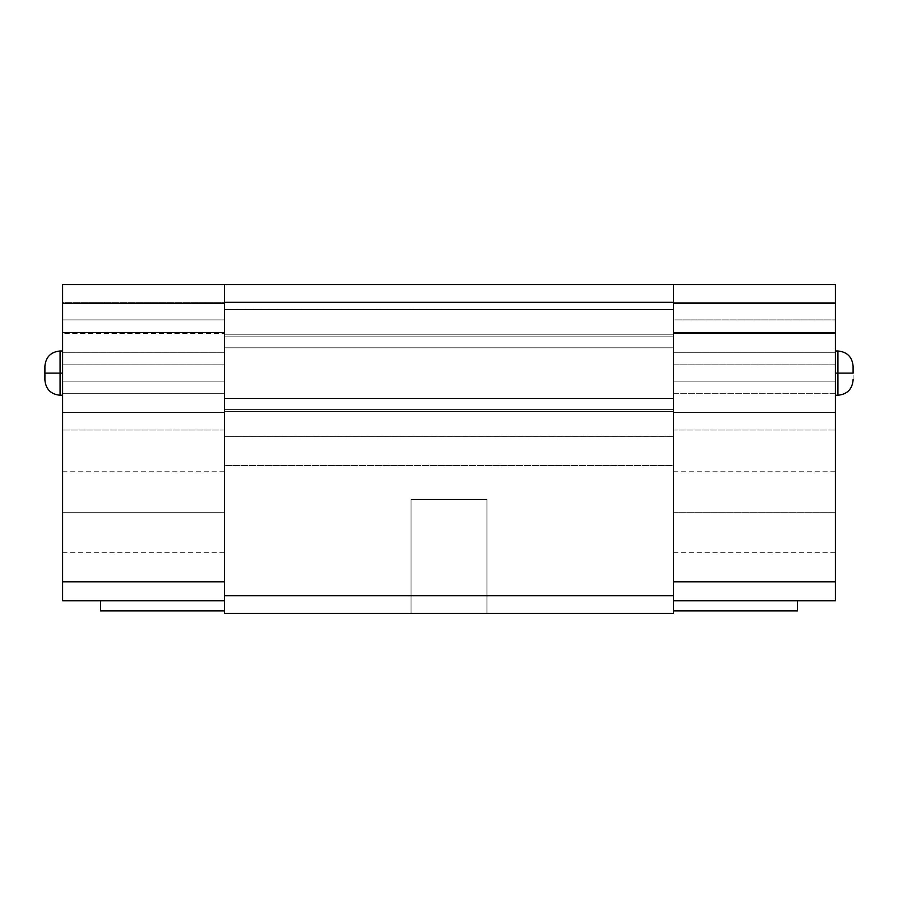 <?xml version="1.0" encoding="UTF-8"?>
<svg xmlns="http://www.w3.org/2000/svg" width="898" height="898" viewBox="0 0 898 898"><rect width="100%" height="100%" fill="white"/><g stroke="black" fill="none" stroke-linecap="round" stroke-linejoin="round"><path stroke-width="0.67" stroke-dasharray="4.49 3.37" d="M411.06 499.591L486.941 499.591L486.941 613.424L411.06 613.424L411.06 499.591L486.941 499.591L486.941 613.424L411.06 613.424L411.06 499.591L413.944 499.591L411.06 499.591L411.06 613.424L486.941 613.424L486.941 499.591L411.06 499.591L411.06 613.424L486.941 613.424L486.941 499.591L411.06 499.591M62.602 512.242L62.602 471.764L62.602 512.242L224.5 512.242L62.602 512.242L224.5 512.242L224.5 471.764L224.5 552.708L224.5 512.242L62.602 512.242L62.602 552.708L62.602 471.764L62.602 512.242M44.9 380.067L44.9 373.108L62.602 373.108L62.602 395.243L62.602 373.108L60.076 373.108L62.602 373.108L62.602 395.243L62.602 350.983L62.602 373.108L60.076 373.108L62.602 373.108L62.602 350.983L62.602 373.108L60.076 373.108L60.076 395.243L60.076 373.108L60.076 395.243L60.076 373.108L60.076 395.243L60.076 373.108L44.9 373.108L60.076 373.108L44.9 373.108L44.9 380.067L44.9 373.108L60.076 373.108L60.076 350.983L60.076 373.108L44.9 373.108L44.9 366.159L44.9 380.067L44.9 366.687M224.5 332.574L62.602 332.574L62.602 333.45L224.5 333.45L224.5 302.379L62.602 302.379L62.602 319.901L224.5 319.901L62.602 319.901L62.602 332.574L224.5 332.574L62.602 332.574L62.602 319.901L224.5 319.901L224.5 364.835L62.602 364.835L62.602 381.145L224.5 381.145L224.5 364.835L224.5 381.145L62.602 381.145L62.602 364.835L224.5 364.835L62.602 364.835L62.602 352.285L224.5 352.285L62.602 352.285L62.602 364.835L224.5 364.835L224.5 352.285L224.5 393.706L62.602 393.706L62.602 381.145L224.5 381.145L62.602 381.145L62.602 393.706L224.5 393.706L224.5 381.145L224.5 430.03L224.5 319.901L224.5 352.285L224.5 333.45L62.602 333.45L62.602 352.285L224.5 352.285L62.602 352.285L62.602 332.574L224.5 332.574M673.5 512.242L673.5 471.764L673.5 512.242L835.398 512.242L673.5 512.242L673.5 471.764L673.5 552.708L673.5 512.242L835.398 512.242L835.398 471.764L835.398 512.242L673.5 512.242L673.5 552.708L673.5 512.242M853.1 379.54L853.1 370.447L853.1 373.108L837.924 373.108L853.1 373.108L837.924 373.108L837.924 395.243L837.924 373.108L835.398 373.108L835.398 395.243L835.398 373.108L835.398 395.243L835.398 373.108L837.924 373.108L837.924 395.243L837.924 373.108L835.398 373.108L837.924 373.108L837.924 395.243L837.924 373.108L853.1 373.108L853.1 380.067M835.398 332.574L673.5 332.574L673.5 333.45L835.398 333.45L835.398 332.574L673.5 332.574L673.5 319.901L835.398 319.901L835.398 332.574L835.398 319.901L673.5 319.901L673.5 332.574L835.398 332.574L835.398 381.145L673.5 381.145L673.5 364.835L835.398 364.835L673.5 364.835L673.5 381.145L835.398 381.145L835.398 364.835L673.5 364.835L673.5 352.285L835.398 352.285L673.5 352.285L673.5 364.835L835.398 364.835L835.398 333.45L673.5 333.45L673.5 302.379L835.398 302.379L835.398 319.901L673.5 319.901L835.398 319.901L835.398 302.379L673.5 302.379L673.5 319.901L673.5 284.576L673.5 336.829L224.5 336.829L224.5 334.853L673.5 334.853L224.5 334.853L224.5 309.563L673.5 309.619L673.5 336.829L224.5 336.829L224.5 347.818L673.5 347.818L673.5 336.829L673.5 347.818L224.5 347.818L224.5 336.829L673.5 336.829L673.5 409.398L224.5 409.398L224.5 398.409L673.5 398.409L224.5 398.409L224.5 409.398L673.5 409.398L673.5 398.409L224.5 398.409L224.5 347.818L673.5 347.818L224.5 347.818L224.5 398.409L673.5 398.409L673.5 347.818L673.5 409.398L224.5 409.398L224.5 436.664L224.5 411.374L673.5 411.374L673.5 436.664L224.5 436.608L673.5 436.664L673.5 409.398L673.5 411.374L224.5 411.374L224.5 409.398L673.5 409.398L673.5 465.445L224.5 465.445L224.5 436.608L673.5 436.608L224.5 436.608L224.5 465.445L673.5 465.445L224.5 465.445L673.5 465.445L673.5 284.576L673.5 353.644L673.5 352.285L835.398 352.285L673.5 352.285L673.5 332.574L835.398 332.574L835.398 393.706L673.5 393.706L673.5 381.145L835.398 381.145L673.5 381.145L673.5 393.706L835.398 393.706L835.398 381.145L835.398 393.706L673.5 393.706L673.5 353.644L673.5 430.03L673.5 394.413L673.5 412.362L835.398 412.362L835.398 393.706L835.398 430.03L673.5 430.03L673.5 412.362L835.398 412.362L673.5 412.362L673.5 430.03L835.398 430.03L673.5 430.03L835.398 430.03L835.398 412.362L673.5 412.362L673.5 393.706L835.398 393.706L835.398 430.03L835.398 332.574M853.1 370.447L853.1 366.159L853.1 370.447M44.9 379.54L44.9 366.159M837.924 373.108L837.924 350.983L837.924 373.108L853.1 373.108L853.1 366.159L853.1 373.108L837.924 373.108L837.924 350.983L837.924 373.108L837.924 350.983L837.924 373.108L835.398 373.108L837.924 373.108M673.5 336.829L673.5 309.563L224.5 309.563L224.5 336.829L673.5 336.829M224.5 284.576L224.5 465.445L224.5 284.576L224.5 319.901L224.5 284.576L224.5 309.619L673.5 309.619L673.5 284.576L224.5 284.576L835.398 284.576L835.398 302.379L673.5 302.379L673.5 284.576L673.5 302.379L835.398 302.379L835.398 284.576L673.5 284.576L673.5 309.619L224.5 309.619L224.5 284.576L62.602 284.576L62.602 302.379L224.5 302.379L224.5 319.901L62.602 319.901L62.602 302.379L224.5 302.379L224.5 284.576L224.5 302.379L62.602 302.379L62.602 284.576L835.398 284.576L835.398 319.901L835.398 284.576L62.602 284.576L224.5 284.576L62.602 284.576L62.602 412.362L224.5 412.362L224.5 393.706L62.602 393.706L224.5 393.706L224.5 412.362L62.602 412.362L62.602 430.03L224.5 430.03L224.5 412.362L224.5 430.03L62.602 430.03L224.5 430.03L62.602 430.03L62.602 412.362L224.5 412.362L62.602 412.362L62.602 393.706L62.602 430.03L62.602 284.576L224.5 284.576L224.5 303.546L62.602 303.546L62.602 284.576L62.602 581.803L62.602 303.546L224.5 303.546L224.5 284.576L673.5 284.576L224.5 284.576L224.5 610.898L224.5 600.773L62.602 600.773L62.602 581.803L62.602 600.773L224.5 600.773L100.554 600.773L100.554 610.898L100.554 600.773L224.5 600.773L224.5 581.803L62.602 581.803L224.5 581.803L224.5 284.576M60.076 350.983L60.076 373.108L60.076 350.983L60.076 373.108L60.076 350.983L62.602 350.983L62.602 352.667L62.602 350.983M835.398 373.108L835.398 395.243L835.398 373.108M835.398 512.242L835.398 471.764L835.398 512.242M224.5 512.242L224.5 552.708L224.5 512.242M797.446 600.773L673.5 600.773L673.5 610.898L673.5 600.773L797.446 600.773L797.446 610.898L797.446 600.773L673.5 600.773L673.5 581.803L673.5 600.773L797.446 600.773M797.446 610.898L673.5 610.898L797.446 610.898M835.398 600.773L835.398 284.576L673.5 284.576L673.5 581.803L673.5 303.546L835.398 303.546L835.398 581.803L673.5 581.803L673.5 600.773L835.398 600.773L835.398 581.803L673.5 581.803L673.5 284.576L835.398 284.576L835.398 303.546L673.5 303.546L673.5 600.773L835.398 600.773M100.554 610.898L224.5 610.898L100.554 610.898M62.602 373.108L62.602 395.243L62.602 373.108M673.5 302.289L224.5 302.289L224.5 595.711L673.5 595.711L673.5 302.289L224.5 302.289L224.5 595.711L673.5 595.711L673.5 613.424L224.5 613.424L224.5 595.711L224.5 613.424L673.5 613.424L673.5 302.289M673.5 600.773L673.5 610.898L673.5 600.773M224.5 600.773L224.5 303.546L224.5 600.773M486.941 613.424L411.06 613.424L486.941 613.424M62.602 471.764L224.5 471.764M62.602 395.243L60.076 395.243M673.5 471.764L835.398 471.764M837.924 395.243L835.398 395.243M673.5 436.664L224.5 436.664L673.5 436.664M673.5 309.563L224.5 309.563L673.5 309.563M837.924 350.983L835.398 350.983M673.5 552.708L835.398 552.708M62.602 552.708L224.5 552.708"/><path stroke-width="1.35" d="M44.9 366.687L44.9 373.108L62.602 373.108L60.076 373.108L60.076 395.243L60.076 373.108L44.9 373.108L44.9 380.067C45.809 389.272 50.872 394.334 60.076 395.243C50.872 394.334 45.809 389.272 44.9 380.067M837.924 373.108L835.398 373.108L837.924 373.108L837.924 395.243L837.924 373.108L853.1 373.108L837.924 373.108L837.924 350.983L837.924 373.108M835.398 395.243L837.924 395.243C847.128 394.334 852.191 389.272 853.1 380.067L853.1 379.54M853.1 366.159L853.1 373.108L853.1 366.159C852.191 356.955 847.128 351.893 837.924 350.983C847.128 351.893 852.191 356.955 853.1 366.159M62.602 350.983L60.076 350.983L60.076 373.108L60.076 350.983C50.872 351.893 45.809 356.955 44.9 366.159L44.9 379.54M797.446 610.898L797.446 600.773L797.446 610.898L673.5 610.898L797.446 610.898M835.398 581.803L835.398 600.773L673.5 600.773L835.398 600.773L835.398 303.546L835.398 581.803L673.5 581.803L835.398 581.803M835.398 284.576L835.398 303.546L835.398 284.576L673.5 284.576L835.398 284.576M62.602 284.576L673.5 284.576L224.5 284.576L224.5 302.289L673.5 302.289L673.5 595.711L224.5 595.711L224.5 302.289L673.5 302.289L673.5 284.576L673.5 595.711L224.5 595.711L224.5 613.424L673.5 613.424L673.5 595.711L673.5 613.424L224.5 613.424L224.5 284.576L62.602 284.576L62.602 600.773L62.602 303.546L224.5 303.546L62.602 303.546L62.602 284.576M100.554 610.898L100.554 600.773L100.554 610.898L224.5 610.898L100.554 610.898M673.5 303.546L835.398 303.546L673.5 303.546M224.5 581.803L62.602 581.803L224.5 581.803M224.5 600.773L62.602 600.773L224.5 600.773M62.602 395.243L60.076 395.243M837.924 395.243C847.128 394.334 852.191 389.272 853.1 380.067M60.076 350.983C50.872 351.893 45.809 356.955 44.9 366.159M837.924 350.983L835.398 350.983"/></g></svg>
